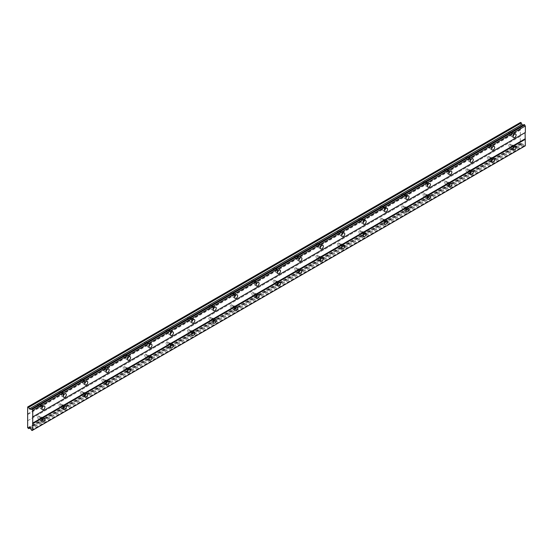 <?xml version="1.0" encoding="UTF-8"?>
<svg xmlns="http://www.w3.org/2000/svg" width="553" height="553" viewBox="0 0 553 553"><rect width="100%" height="100%" fill="white"/><g stroke="black" fill="none" stroke-linecap="round" stroke-linejoin="round"><path stroke-width="0.41" stroke-dasharray="2.77 2.07" d="M512.23 145.771A1.327 0.767 -60 0 1 512.894 145.709A1.327 0.767 -60 0 1 513.094 146.766A1.327 0.767 -60 0 1 512.23 147.934A1.327 0.767 -60 0 1 511.566 148.004A1.327 0.767 -60 0 1 511.366 146.939A1.327 0.767 -60 0 1 512.23 145.771M509.555 144.229A1.327 0.767 -60 0 1 510.219 144.16A1.327 0.767 -60 0 1 510.419 145.225A1.327 0.767 -60 0 1 509.555 146.393A1.327 0.767 -60 0 1 508.891 146.455A1.327 0.767 -60 0 1 508.691 145.398A1.327 0.767 -60 0 1 509.555 144.229M41.04 417.812A1.327 0.767 -60 0 1 41.696 417.75A1.327 0.767 -60 0 1 41.904 418.815A1.327 0.767 -60 0 1 41.04 419.976A1.327 0.767 -60 0 1 40.376 420.045A1.327 0.767 -60 0 1 40.169 418.98A1.327 0.767 -60 0 1 41.04 417.812M38.357 416.271A1.327 0.767 -60 0 1 39.021 416.202A1.327 0.767 -60 0 1 39.222 417.266A1.327 0.767 -60 0 1 38.357 418.434A1.327 0.767 -60 0 1 37.694 418.497A1.327 0.767 -60 0 1 37.493 417.439A1.327 0.767 -60 0 1 38.357 416.271M62.454 405.453A1.327 0.767 -60 0 1 63.118 405.384A1.327 0.767 -60 0 1 63.319 406.448A1.327 0.767 -60 0 1 62.454 407.616A1.327 0.767 -60 0 1 61.791 407.679A1.327 0.767 -60 0 1 61.59 406.614A1.327 0.767 -60 0 1 62.454 405.453M59.779 403.904A1.327 0.767 -60 0 1 60.443 403.835A1.327 0.767 -60 0 1 60.643 404.9A1.327 0.767 -60 0 1 59.779 406.068A1.327 0.767 -60 0 1 59.116 406.13A1.327 0.767 -60 0 1 58.908 405.072A1.327 0.767 -60 0 1 59.779 403.904M83.869 393.086A1.327 0.767 -60 0 1 84.533 393.017A1.327 0.767 -60 0 1 84.74 394.082A1.327 0.767 -60 0 1 83.869 395.25A1.327 0.767 -60 0 1 83.213 395.312A1.327 0.767 -60 0 1 83.005 394.254A1.327 0.767 -60 0 1 83.869 393.086M81.194 391.538A1.327 0.767 -60 0 1 81.858 391.476A1.327 0.767 -60 0 1 82.058 392.533A1.327 0.767 -60 0 1 81.194 393.701A1.327 0.767 -60 0 1 80.531 393.771A1.327 0.767 -60 0 1 80.33 392.706A1.327 0.767 -60 0 1 81.194 391.538M105.291 380.72A1.327 0.767 -60 0 1 105.955 380.651A1.327 0.767 -60 0 1 106.155 381.715A1.327 0.767 -60 0 1 105.291 382.883A1.327 0.767 -60 0 1 104.628 382.946A1.327 0.767 -60 0 1 104.427 381.888A1.327 0.767 -60 0 1 105.291 380.72M102.616 379.171A1.327 0.767 -60 0 1 103.273 379.109A1.327 0.767 -60 0 1 103.48 380.167A1.327 0.767 -60 0 1 102.616 381.335A1.327 0.767 -60 0 1 101.952 381.404A1.327 0.767 -60 0 1 101.745 380.34A1.327 0.767 -60 0 1 102.616 379.171M126.706 368.353A1.327 0.767 -60 0 1 127.37 368.284A1.327 0.767 -60 0 1 127.577 369.349A1.327 0.767 -60 0 1 126.706 370.517A1.327 0.767 -60 0 1 126.043 370.579A1.327 0.767 -60 0 1 125.842 369.522A1.327 0.767 -60 0 1 126.706 368.353M124.031 366.805A1.327 0.767 -60 0 1 124.695 366.743A1.327 0.767 -60 0 1 124.895 367.8A1.327 0.767 -60 0 1 124.031 368.969A1.327 0.767 -60 0 1 123.367 369.038A1.327 0.767 -60 0 1 123.167 367.973A1.327 0.767 -60 0 1 124.031 366.805M148.128 355.987A1.327 0.767 -60 0 1 148.792 355.925A1.327 0.767 -60 0 1 148.992 356.982A1.327 0.767 -60 0 1 148.128 358.15A1.327 0.767 -60 0 1 147.464 358.22A1.327 0.767 -60 0 1 147.257 357.155A1.327 0.767 -60 0 1 148.128 355.987M145.446 354.438A1.327 0.767 -60 0 1 146.11 354.376A1.327 0.767 -60 0 1 146.317 355.441A1.327 0.767 -60 0 1 145.446 356.609A1.327 0.767 -60 0 1 144.789 356.671A1.327 0.767 -60 0 1 144.582 355.607A1.327 0.767 -60 0 1 145.446 354.438M169.543 343.62A1.327 0.767 -60 0 1 170.206 343.558A1.327 0.767 -60 0 1 170.407 344.616A1.327 0.767 -60 0 1 169.543 345.784A1.327 0.767 -60 0 1 168.879 345.853A1.327 0.767 -60 0 1 168.679 344.789A1.327 0.767 -60 0 1 169.543 343.62M166.868 342.079A1.327 0.767 -60 0 1 167.531 342.01A1.327 0.767 -60 0 1 167.732 343.074A1.327 0.767 -60 0 1 166.868 344.243A1.327 0.767 -60 0 1 166.204 344.305A1.327 0.767 -60 0 1 166.004 343.247A1.327 0.767 -60 0 1 166.868 342.079M190.965 331.254A1.327 0.767 -60 0 1 191.621 331.192A1.327 0.767 -60 0 1 191.829 332.249A1.327 0.767 -60 0 1 190.965 333.418A1.327 0.767 -60 0 1 190.301 333.487A1.327 0.767 -60 0 1 190.094 332.422A1.327 0.767 -60 0 1 190.965 331.254M188.283 329.712A1.327 0.767 -60 0 1 188.946 329.643A1.327 0.767 -60 0 1 189.154 330.708A1.327 0.767 -60 0 1 188.283 331.876A1.327 0.767 -60 0 1 187.619 331.938A1.327 0.767 -60 0 1 187.419 330.881A1.327 0.767 -60 0 1 188.283 329.712M212.38 318.887A1.327 0.767 -60 0 1 213.043 318.825A1.327 0.767 -60 0 1 213.244 319.89A1.327 0.767 -60 0 1 212.38 321.058A1.327 0.767 -60 0 1 211.716 321.12A1.327 0.767 -60 0 1 211.516 320.056A1.327 0.767 -60 0 1 212.38 318.887M209.705 317.346A1.327 0.767 -60 0 1 210.368 317.277A1.327 0.767 -60 0 1 210.569 318.341A1.327 0.767 -60 0 1 209.705 319.51A1.327 0.767 -60 0 1 209.041 319.572A1.327 0.767 -60 0 1 208.84 318.514A1.327 0.767 -60 0 1 209.705 317.346M233.795 306.528A1.327 0.767 -60 0 1 234.458 306.459A1.327 0.767 -60 0 1 234.666 307.523A1.327 0.767 -60 0 1 233.795 308.692A1.327 0.767 -60 0 1 233.138 308.754A1.327 0.767 -60 0 1 232.931 307.696A1.327 0.767 -60 0 1 233.795 306.528M231.119 304.98A1.327 0.767 -60 0 1 231.783 304.917A1.327 0.767 -60 0 1 231.984 305.975A1.327 0.767 -60 0 1 231.119 307.143A1.327 0.767 -60 0 1 230.456 307.212A1.327 0.767 -60 0 1 230.255 306.148A1.327 0.767 -60 0 1 231.119 304.98M255.216 294.161A1.327 0.767 -60 0 1 255.88 294.092A1.327 0.767 -60 0 1 256.08 295.157A1.327 0.767 -60 0 1 255.216 296.325A1.327 0.767 -60 0 1 254.553 296.387A1.327 0.767 -60 0 1 254.352 295.33A1.327 0.767 -60 0 1 255.216 294.161M252.541 292.613A1.327 0.767 -60 0 1 253.198 292.551A1.327 0.767 -60 0 1 253.405 293.608A1.327 0.767 -60 0 1 252.541 294.777A1.327 0.767 -60 0 1 251.878 294.846A1.327 0.767 -60 0 1 251.67 293.781A1.327 0.767 -60 0 1 252.541 292.613M276.631 281.795A1.327 0.767 -60 0 1 277.295 281.726A1.327 0.767 -60 0 1 277.502 282.79A1.327 0.767 -60 0 1 276.631 283.959A1.327 0.767 -60 0 1 275.975 284.021A1.327 0.767 -60 0 1 275.767 282.963A1.327 0.767 -60 0 1 276.631 281.795M273.956 280.247A1.327 0.767 -60 0 1 274.62 280.184A1.327 0.767 -60 0 1 274.82 281.242A1.327 0.767 -60 0 1 273.956 282.41A1.327 0.767 -60 0 1 273.293 282.479A1.327 0.767 -60 0 1 273.092 281.415A1.327 0.767 -60 0 1 273.956 280.247M298.053 269.429A1.327 0.767 -60 0 1 298.717 269.366A1.327 0.767 -60 0 1 298.917 270.424A1.327 0.767 -60 0 1 298.053 271.592A1.327 0.767 -60 0 1 297.39 271.661A1.327 0.767 -60 0 1 297.189 270.597A1.327 0.767 -60 0 1 298.053 269.429M295.378 267.88A1.327 0.767 -60 0 1 296.035 267.818A1.327 0.767 -60 0 1 296.242 268.882A1.327 0.767 -60 0 1 295.378 270.044A1.327 0.767 -60 0 1 294.714 270.113A1.327 0.767 -60 0 1 294.507 269.048A1.327 0.767 -60 0 1 295.378 267.88M319.468 257.062A1.327 0.767 -60 0 1 320.132 257A1.327 0.767 -60 0 1 320.332 258.057A1.327 0.767 -60 0 1 319.468 259.226A1.327 0.767 -60 0 1 318.805 259.295A1.327 0.767 -60 0 1 318.604 258.23A1.327 0.767 -60 0 1 319.468 257.062M316.793 255.521A1.327 0.767 -60 0 1 317.457 255.451A1.327 0.767 -60 0 1 317.657 256.516A1.327 0.767 -60 0 1 316.793 257.684A1.327 0.767 -60 0 1 316.129 257.746A1.327 0.767 -60 0 1 315.929 256.682A1.327 0.767 -60 0 1 316.793 255.521M340.89 244.696A1.327 0.767 -60 0 1 341.554 244.633A1.327 0.767 -60 0 1 341.754 245.691A1.327 0.767 -60 0 1 340.89 246.859A1.327 0.767 -60 0 1 340.226 246.928A1.327 0.767 -60 0 1 340.019 245.864A1.327 0.767 -60 0 1 340.89 244.696M338.208 243.154A1.327 0.767 -60 0 1 338.871 243.085A1.327 0.767 -60 0 1 339.079 244.149A1.327 0.767 -60 0 1 338.208 245.318A1.327 0.767 -60 0 1 337.551 245.38A1.327 0.767 -60 0 1 337.344 244.322A1.327 0.767 -60 0 1 338.208 243.154M362.305 232.329A1.327 0.767 -60 0 1 362.968 232.267A1.327 0.767 -60 0 1 363.169 233.331A1.327 0.767 -60 0 1 362.305 234.493A1.327 0.767 -60 0 1 361.641 234.562A1.327 0.767 -60 0 1 361.441 233.497A1.327 0.767 -60 0 1 362.305 232.329M359.63 230.788A1.327 0.767 -60 0 1 360.293 230.719A1.327 0.767 -60 0 1 360.494 231.783A1.327 0.767 -60 0 1 359.63 232.951A1.327 0.767 -60 0 1 358.966 233.013A1.327 0.767 -60 0 1 358.766 231.956A1.327 0.767 -60 0 1 359.63 230.788M383.727 219.97A1.327 0.767 -60 0 1 384.383 219.9A1.327 0.767 -60 0 1 384.591 220.965A1.327 0.767 -60 0 1 383.727 222.133A1.327 0.767 -60 0 1 383.063 222.195A1.327 0.767 -60 0 1 382.856 221.131A1.327 0.767 -60 0 1 383.727 219.97M381.045 218.421A1.327 0.767 -60 0 1 381.708 218.352A1.327 0.767 -60 0 1 381.909 219.417A1.327 0.767 -60 0 1 381.045 220.585A1.327 0.767 -60 0 1 380.381 220.647A1.327 0.767 -60 0 1 380.181 219.589A1.327 0.767 -60 0 1 381.045 218.421M405.142 207.603A1.327 0.767 -60 0 1 405.805 207.534A1.327 0.767 -60 0 1 406.006 208.599A1.327 0.767 -60 0 1 405.142 209.767A1.327 0.767 -60 0 1 404.478 209.829A1.327 0.767 -60 0 1 404.278 208.771A1.327 0.767 -60 0 1 405.142 207.603M402.466 206.055A1.327 0.767 -60 0 1 403.13 205.993A1.327 0.767 -60 0 1 403.331 207.05A1.327 0.767 -60 0 1 402.466 208.218A1.327 0.767 -60 0 1 401.803 208.287A1.327 0.767 -60 0 1 401.596 207.223A1.327 0.767 -60 0 1 402.466 206.055M426.557 195.237A1.327 0.767 -60 0 1 427.22 195.168A1.327 0.767 -60 0 1 427.428 196.232A1.327 0.767 -60 0 1 426.557 197.4A1.327 0.767 -60 0 1 425.9 197.462A1.327 0.767 -60 0 1 425.692 196.405A1.327 0.767 -60 0 1 426.557 195.237M423.881 193.688A1.327 0.767 -60 0 1 424.545 193.626A1.327 0.767 -60 0 1 424.745 194.684A1.327 0.767 -60 0 1 423.881 195.852A1.327 0.767 -60 0 1 423.218 195.921A1.327 0.767 -60 0 1 423.017 194.856A1.327 0.767 -60 0 1 423.881 193.688M447.978 182.87A1.327 0.767 -60 0 1 448.642 182.801A1.327 0.767 -60 0 1 448.842 183.866A1.327 0.767 -60 0 1 447.978 185.034A1.327 0.767 -60 0 1 447.315 185.096A1.327 0.767 -60 0 1 447.114 184.038A1.327 0.767 -60 0 1 447.978 182.87M445.303 181.322A1.327 0.767 -60 0 1 445.96 181.26A1.327 0.767 -60 0 1 446.167 182.317A1.327 0.767 -60 0 1 445.303 183.485A1.327 0.767 -60 0 1 444.64 183.555A1.327 0.767 -60 0 1 444.432 182.49A1.327 0.767 -60 0 1 445.303 181.322M469.393 170.504A1.327 0.767 -60 0 1 470.057 170.442A1.327 0.767 -60 0 1 470.264 171.499A1.327 0.767 -60 0 1 469.393 172.667A1.327 0.767 -60 0 1 468.73 172.736A1.327 0.767 -60 0 1 468.529 171.672A1.327 0.767 -60 0 1 469.393 170.504M466.718 168.955A1.327 0.767 -60 0 1 467.382 168.893A1.327 0.767 -60 0 1 467.582 169.958A1.327 0.767 -60 0 1 466.718 171.126A1.327 0.767 -60 0 1 466.055 171.188A1.327 0.767 -60 0 1 465.854 170.124A1.327 0.767 -60 0 1 466.718 168.955M490.815 158.137A1.327 0.767 -60 0 1 491.479 158.075A1.327 0.767 -60 0 1 491.679 159.133A1.327 0.767 -60 0 1 490.815 160.301A1.327 0.767 -60 0 1 490.152 160.37A1.327 0.767 -60 0 1 489.951 159.305A1.327 0.767 -60 0 1 490.815 158.137M488.133 156.596A1.327 0.767 -60 0 1 488.797 156.527A1.327 0.767 -60 0 1 489.004 157.591A1.327 0.767 -60 0 1 488.133 158.759A1.327 0.767 -60 0 1 487.476 158.822A1.327 0.767 -60 0 1 487.269 157.764A1.327 0.767 -60 0 1 488.133 156.596M512.23 136.19A2.081 1.203 120 0 0 513.592 134.351A2.081 1.203 120 0 0 513.274 132.685A2.081 1.203 120 0 0 512.23 132.789A2.081 1.203 120 0 0 510.868 134.621A2.081 1.203 120 0 0 511.193 136.294A2.081 1.203 120 0 0 512.23 136.19M41.04 408.232A2.081 1.203 120 0 0 42.394 406.4A2.081 1.203 120 0 0 42.076 404.727A2.081 1.203 120 0 0 41.04 404.831A2.081 1.203 120 0 0 39.678 406.669A2.081 1.203 120 0 0 39.996 408.335A2.081 1.203 120 0 0 41.04 408.232M62.454 395.865A2.081 1.203 120 0 0 63.816 394.033A2.081 1.203 120 0 0 63.498 392.36A2.081 1.203 120 0 0 62.454 392.464A2.081 1.203 120 0 0 61.093 394.303A2.081 1.203 120 0 0 61.411 395.969A2.081 1.203 120 0 0 62.454 395.865M83.869 383.499A2.081 1.203 120 0 0 85.231 381.667A2.081 1.203 120 0 0 84.913 379.994A2.081 1.203 120 0 0 83.869 380.098A2.081 1.203 120 0 0 82.515 381.936A2.081 1.203 120 0 0 82.832 383.602A2.081 1.203 120 0 0 83.869 383.499M105.291 371.132A2.081 1.203 120 0 0 106.653 369.3A2.081 1.203 120 0 0 106.328 367.634A2.081 1.203 120 0 0 105.291 367.731A2.081 1.203 120 0 0 103.929 369.57A2.081 1.203 120 0 0 104.247 371.236A2.081 1.203 120 0 0 105.291 371.132M126.706 358.773A2.081 1.203 120 0 0 128.068 356.934A2.081 1.203 120 0 0 127.75 355.268A2.081 1.203 120 0 0 126.706 355.372A2.081 1.203 120 0 0 125.344 357.203A2.081 1.203 120 0 0 125.669 358.869A2.081 1.203 120 0 0 126.706 358.773M148.128 346.406A2.081 1.203 120 0 0 149.49 344.567A2.081 1.203 120 0 0 149.165 342.901A2.081 1.203 120 0 0 148.128 343.005A2.081 1.203 120 0 0 146.766 344.837A2.081 1.203 120 0 0 147.084 346.51A2.081 1.203 120 0 0 148.128 346.406M169.543 334.04A2.081 1.203 120 0 0 170.905 332.201A2.081 1.203 120 0 0 170.587 330.535A2.081 1.203 120 0 0 169.543 330.639A2.081 1.203 120 0 0 168.181 332.471A2.081 1.203 120 0 0 168.506 334.143A2.081 1.203 120 0 0 169.543 334.04M190.965 321.673A2.081 1.203 120 0 0 192.32 319.834A2.081 1.203 120 0 0 192.002 318.169A2.081 1.203 120 0 0 190.965 318.272A2.081 1.203 120 0 0 189.603 320.104A2.081 1.203 120 0 0 189.921 321.777A2.081 1.203 120 0 0 190.965 321.673M212.38 309.307A2.081 1.203 120 0 0 213.741 307.475A2.081 1.203 120 0 0 213.423 305.802A2.081 1.203 120 0 0 212.38 305.906A2.081 1.203 120 0 0 211.018 307.745A2.081 1.203 120 0 0 211.336 309.41A2.081 1.203 120 0 0 212.38 309.307M233.795 296.94A2.081 1.203 120 0 0 235.156 295.108A2.081 1.203 120 0 0 234.838 293.436A2.081 1.203 120 0 0 233.795 293.539A2.081 1.203 120 0 0 232.44 295.378A2.081 1.203 120 0 0 232.758 297.044A2.081 1.203 120 0 0 233.795 296.94M255.216 284.574A2.081 1.203 120 0 0 256.578 282.742A2.081 1.203 120 0 0 256.26 281.069A2.081 1.203 120 0 0 255.216 281.173A2.081 1.203 120 0 0 253.855 283.012A2.081 1.203 120 0 0 254.173 284.677A2.081 1.203 120 0 0 255.216 284.574M276.631 272.207A2.081 1.203 120 0 0 277.993 270.376A2.081 1.203 120 0 0 277.675 268.71A2.081 1.203 120 0 0 276.631 268.813A2.081 1.203 120 0 0 275.276 270.645A2.081 1.203 120 0 0 275.594 272.311A2.081 1.203 120 0 0 276.631 272.207M298.053 259.848A2.081 1.203 120 0 0 299.415 258.009A2.081 1.203 120 0 0 299.09 256.343A2.081 1.203 120 0 0 298.053 256.447A2.081 1.203 120 0 0 296.691 258.279A2.081 1.203 120 0 0 297.009 259.951A2.081 1.203 120 0 0 298.053 259.848M319.468 247.481A2.081 1.203 120 0 0 320.83 245.643A2.081 1.203 120 0 0 320.512 243.977A2.081 1.203 120 0 0 319.468 244.08A2.081 1.203 120 0 0 318.106 245.912A2.081 1.203 120 0 0 318.431 247.585A2.081 1.203 120 0 0 319.468 247.481M340.89 235.115A2.081 1.203 120 0 0 342.245 233.276A2.081 1.203 120 0 0 341.927 231.61A2.081 1.203 120 0 0 340.89 231.714A2.081 1.203 120 0 0 339.528 233.546A2.081 1.203 120 0 0 339.846 235.219A2.081 1.203 120 0 0 340.89 235.115M362.305 222.748A2.081 1.203 120 0 0 363.667 220.917A2.081 1.203 120 0 0 363.349 219.244A2.081 1.203 120 0 0 362.305 219.347A2.081 1.203 120 0 0 360.943 221.186A2.081 1.203 120 0 0 361.268 222.852A2.081 1.203 120 0 0 362.305 222.748M383.727 210.382A2.081 1.203 120 0 0 385.082 208.55A2.081 1.203 120 0 0 384.764 206.877A2.081 1.203 120 0 0 383.727 206.981A2.081 1.203 120 0 0 382.365 208.82A2.081 1.203 120 0 0 382.683 210.486A2.081 1.203 120 0 0 383.727 210.382M405.142 198.015A2.081 1.203 120 0 0 406.503 196.184A2.081 1.203 120 0 0 406.185 194.511A2.081 1.203 120 0 0 405.142 194.615A2.081 1.203 120 0 0 403.78 196.453A2.081 1.203 120 0 0 404.098 198.119A2.081 1.203 120 0 0 405.142 198.015M426.557 185.649A2.081 1.203 120 0 0 427.918 183.817A2.081 1.203 120 0 0 427.6 182.151A2.081 1.203 120 0 0 426.557 182.248A2.081 1.203 120 0 0 425.202 184.087A2.081 1.203 120 0 0 425.52 185.753A2.081 1.203 120 0 0 426.557 185.649M447.978 173.289A2.081 1.203 120 0 0 449.34 171.451A2.081 1.203 120 0 0 449.022 169.785A2.081 1.203 120 0 0 447.978 169.889A2.081 1.203 120 0 0 446.617 171.72A2.081 1.203 120 0 0 446.935 173.386A2.081 1.203 120 0 0 447.978 173.289M469.393 160.923A2.081 1.203 120 0 0 470.755 159.084A2.081 1.203 120 0 0 470.437 157.418A2.081 1.203 120 0 0 469.393 157.522A2.081 1.203 120 0 0 468.038 159.354A2.081 1.203 120 0 0 468.356 161.027A2.081 1.203 120 0 0 469.393 160.923M490.815 148.557A2.081 1.203 120 0 0 492.177 146.718A2.081 1.203 120 0 0 491.852 145.052A2.081 1.203 120 0 0 490.815 145.156A2.081 1.203 120 0 0 489.453 146.987A2.081 1.203 120 0 0 489.771 148.66A2.081 1.203 120 0 0 490.815 148.557M512.23 148.557A2.081 1.203 120 0 0 513.592 146.718A2.081 1.203 120 0 0 513.274 145.052A2.081 1.203 120 0 0 512.23 145.156A2.081 1.203 120 0 0 510.868 146.987A2.081 1.203 120 0 0 511.193 148.66A2.081 1.203 120 0 0 512.23 148.557M41.04 420.598A2.081 1.203 120 0 0 42.394 418.759A2.081 1.203 120 0 0 42.076 417.093A2.081 1.203 120 0 0 41.04 417.197A2.081 1.203 120 0 0 39.678 419.029A2.081 1.203 120 0 0 39.996 420.702A2.081 1.203 120 0 0 41.04 420.598M62.454 408.232A2.081 1.203 120 0 0 63.816 406.4A2.081 1.203 120 0 0 63.498 404.727A2.081 1.203 120 0 0 62.454 404.831A2.081 1.203 120 0 0 61.093 406.669A2.081 1.203 120 0 0 61.411 408.335A2.081 1.203 120 0 0 62.454 408.232M83.869 395.865A2.081 1.203 120 0 0 85.231 394.033A2.081 1.203 120 0 0 84.913 392.36A2.081 1.203 120 0 0 83.869 392.464A2.081 1.203 120 0 0 82.515 394.303A2.081 1.203 120 0 0 82.832 395.969A2.081 1.203 120 0 0 83.869 395.865M105.291 383.499A2.081 1.203 120 0 0 106.653 381.667A2.081 1.203 120 0 0 106.328 379.994A2.081 1.203 120 0 0 105.291 380.098A2.081 1.203 120 0 0 103.929 381.936A2.081 1.203 120 0 0 104.247 383.602A2.081 1.203 120 0 0 105.291 383.499M126.706 371.132A2.081 1.203 120 0 0 128.068 369.3A2.081 1.203 120 0 0 127.75 367.634A2.081 1.203 120 0 0 126.706 367.738A2.081 1.203 120 0 0 125.344 369.57A2.081 1.203 120 0 0 125.669 371.236A2.081 1.203 120 0 0 126.706 371.132M148.128 358.773A2.081 1.203 120 0 0 149.49 356.934A2.081 1.203 120 0 0 149.165 355.268A2.081 1.203 120 0 0 148.128 355.372A2.081 1.203 120 0 0 146.766 357.203A2.081 1.203 120 0 0 147.084 358.869A2.081 1.203 120 0 0 148.128 358.773M169.543 346.406A2.081 1.203 120 0 0 170.905 344.567A2.081 1.203 120 0 0 170.587 342.901A2.081 1.203 120 0 0 169.543 343.005A2.081 1.203 120 0 0 168.181 344.837A2.081 1.203 120 0 0 168.506 346.51A2.081 1.203 120 0 0 169.543 346.406M190.965 334.04A2.081 1.203 120 0 0 192.32 332.201A2.081 1.203 120 0 0 192.002 330.535A2.081 1.203 120 0 0 190.965 330.639A2.081 1.203 120 0 0 189.603 332.471A2.081 1.203 120 0 0 189.921 334.143A2.081 1.203 120 0 0 190.965 334.04M212.38 321.673A2.081 1.203 120 0 0 213.741 319.841A2.081 1.203 120 0 0 213.423 318.169A2.081 1.203 120 0 0 212.38 318.272A2.081 1.203 120 0 0 211.018 320.104A2.081 1.203 120 0 0 211.336 321.777A2.081 1.203 120 0 0 212.38 321.673M233.795 309.307A2.081 1.203 120 0 0 235.156 307.475A2.081 1.203 120 0 0 234.838 305.802A2.081 1.203 120 0 0 233.795 305.906A2.081 1.203 120 0 0 232.44 307.745A2.081 1.203 120 0 0 232.758 309.41A2.081 1.203 120 0 0 233.795 309.307M255.216 296.94A2.081 1.203 120 0 0 256.578 295.108A2.081 1.203 120 0 0 256.26 293.436A2.081 1.203 120 0 0 255.216 293.539A2.081 1.203 120 0 0 253.855 295.378A2.081 1.203 120 0 0 254.173 297.044A2.081 1.203 120 0 0 255.216 296.94M276.631 284.574A2.081 1.203 120 0 0 277.993 282.742A2.081 1.203 120 0 0 277.675 281.076A2.081 1.203 120 0 0 276.631 281.173A2.081 1.203 120 0 0 275.276 283.012A2.081 1.203 120 0 0 275.594 284.677A2.081 1.203 120 0 0 276.631 284.574M298.053 272.214A2.081 1.203 120 0 0 299.415 270.376A2.081 1.203 120 0 0 299.09 268.71A2.081 1.203 120 0 0 298.053 268.813A2.081 1.203 120 0 0 296.691 270.645A2.081 1.203 120 0 0 297.009 272.311A2.081 1.203 120 0 0 298.053 272.214M319.468 259.848A2.081 1.203 120 0 0 320.83 258.009A2.081 1.203 120 0 0 320.512 256.343A2.081 1.203 120 0 0 319.468 256.447A2.081 1.203 120 0 0 318.106 258.279A2.081 1.203 120 0 0 318.431 259.951A2.081 1.203 120 0 0 319.468 259.848M340.89 247.481A2.081 1.203 120 0 0 342.245 245.643A2.081 1.203 120 0 0 341.927 243.977A2.081 1.203 120 0 0 340.89 244.08A2.081 1.203 120 0 0 339.528 245.912A2.081 1.203 120 0 0 339.846 247.585A2.081 1.203 120 0 0 340.89 247.481M362.305 235.115A2.081 1.203 120 0 0 363.667 233.276A2.081 1.203 120 0 0 363.349 231.61A2.081 1.203 120 0 0 362.305 231.714A2.081 1.203 120 0 0 360.943 233.546A2.081 1.203 120 0 0 361.268 235.219A2.081 1.203 120 0 0 362.305 235.115M383.727 222.748A2.081 1.203 120 0 0 385.082 220.917A2.081 1.203 120 0 0 384.764 219.244A2.081 1.203 120 0 0 383.727 219.347A2.081 1.203 120 0 0 382.365 221.186A2.081 1.203 120 0 0 382.683 222.852A2.081 1.203 120 0 0 383.727 222.748M405.142 210.382A2.081 1.203 120 0 0 406.503 208.55A2.081 1.203 120 0 0 406.185 206.877A2.081 1.203 120 0 0 405.142 206.981A2.081 1.203 120 0 0 403.78 208.82A2.081 1.203 120 0 0 404.098 210.486A2.081 1.203 120 0 0 405.142 210.382M426.557 198.015A2.081 1.203 120 0 0 427.918 196.184A2.081 1.203 120 0 0 427.6 194.511A2.081 1.203 120 0 0 426.557 194.615A2.081 1.203 120 0 0 425.202 196.453A2.081 1.203 120 0 0 425.52 198.119A2.081 1.203 120 0 0 426.557 198.015M447.978 185.649A2.081 1.203 120 0 0 449.34 183.817A2.081 1.203 120 0 0 449.022 182.151A2.081 1.203 120 0 0 447.978 182.248A2.081 1.203 120 0 0 446.617 184.087A2.081 1.203 120 0 0 446.935 185.753A2.081 1.203 120 0 0 447.978 185.649M469.393 173.289A2.081 1.203 120 0 0 470.755 171.451A2.081 1.203 120 0 0 470.437 169.785A2.081 1.203 120 0 0 469.393 169.889A2.081 1.203 120 0 0 468.038 171.72A2.081 1.203 120 0 0 468.356 173.386A2.081 1.203 120 0 0 469.393 173.289M490.815 160.923A2.081 1.203 120 0 0 492.177 159.084A2.081 1.203 120 0 0 491.852 157.418A2.081 1.203 120 0 0 490.815 157.522A2.081 1.203 120 0 0 489.453 159.354A2.081 1.203 120 0 0 489.771 161.027A2.081 1.203 120 0 0 490.815 160.923M512.23 133.404A1.327 0.767 -60 0 1 512.894 133.342A1.327 0.767 -60 0 1 513.094 134.407A1.327 0.767 -60 0 1 512.23 135.568A1.327 0.767 -60 0 1 511.566 135.637A1.327 0.767 -60 0 1 511.366 134.573A1.327 0.767 -60 0 1 512.23 133.404M509.555 131.863A1.327 0.767 -60 0 1 510.219 131.794A1.327 0.767 -60 0 1 510.419 132.858A1.327 0.767 -60 0 1 509.555 134.026A1.327 0.767 -60 0 1 508.891 134.089A1.327 0.767 -60 0 1 508.691 133.031A1.327 0.767 -60 0 1 509.555 131.863M41.04 405.453A1.327 0.767 -60 0 1 41.696 405.384A1.327 0.767 -60 0 1 41.904 406.448A1.327 0.767 -60 0 1 41.04 407.616A1.327 0.767 -60 0 1 40.376 407.679A1.327 0.767 -60 0 1 40.169 406.614A1.327 0.767 -60 0 1 41.04 405.453M38.357 403.904A1.327 0.767 -60 0 1 39.021 403.835A1.327 0.767 -60 0 1 39.222 404.9A1.327 0.767 -60 0 1 38.357 406.068A1.327 0.767 -60 0 1 37.694 406.13A1.327 0.767 -60 0 1 37.493 405.072A1.327 0.767 -60 0 1 38.357 403.904M62.454 393.086A1.327 0.767 -60 0 1 63.118 393.017A1.327 0.767 -60 0 1 63.319 394.082A1.327 0.767 -60 0 1 62.454 395.25A1.327 0.767 -60 0 1 61.791 395.312A1.327 0.767 -60 0 1 61.59 394.254A1.327 0.767 -60 0 1 62.454 393.086M59.779 391.538A1.327 0.767 -60 0 1 60.443 391.476A1.327 0.767 -60 0 1 60.643 392.533A1.327 0.767 -60 0 1 59.779 393.701A1.327 0.767 -60 0 1 59.116 393.771A1.327 0.767 -60 0 1 58.908 392.706A1.327 0.767 -60 0 1 59.779 391.538M83.869 380.72A1.327 0.767 -60 0 1 84.533 380.651A1.327 0.767 -60 0 1 84.74 381.715A1.327 0.767 -60 0 1 83.869 382.883A1.327 0.767 -60 0 1 83.213 382.946A1.327 0.767 -60 0 1 83.005 381.888A1.327 0.767 -60 0 1 83.869 380.72M81.194 379.171A1.327 0.767 -60 0 1 81.858 379.109A1.327 0.767 -60 0 1 82.058 380.167A1.327 0.767 -60 0 1 81.194 381.335A1.327 0.767 -60 0 1 80.531 381.404A1.327 0.767 -60 0 1 80.33 380.34A1.327 0.767 -60 0 1 81.194 379.171M105.291 368.353A1.327 0.767 -60 0 1 105.955 368.284A1.327 0.767 -60 0 1 106.155 369.349A1.327 0.767 -60 0 1 105.291 370.517A1.327 0.767 -60 0 1 104.628 370.579A1.327 0.767 -60 0 1 104.427 369.522A1.327 0.767 -60 0 1 105.291 368.353M102.616 366.805A1.327 0.767 -60 0 1 103.273 366.743A1.327 0.767 -60 0 1 103.48 367.8A1.327 0.767 -60 0 1 102.616 368.969A1.327 0.767 -60 0 1 101.952 369.038A1.327 0.767 -60 0 1 101.745 367.973A1.327 0.767 -60 0 1 102.616 366.805M126.706 355.987A1.327 0.767 -60 0 1 127.37 355.925A1.327 0.767 -60 0 1 127.577 356.982A1.327 0.767 -60 0 1 126.706 358.15A1.327 0.767 -60 0 1 126.043 358.22A1.327 0.767 -60 0 1 125.842 357.155A1.327 0.767 -60 0 1 126.706 355.987M124.031 354.438A1.327 0.767 -60 0 1 124.695 354.376A1.327 0.767 -60 0 1 124.895 355.441A1.327 0.767 -60 0 1 124.031 356.602A1.327 0.767 -60 0 1 123.367 356.671A1.327 0.767 -60 0 1 123.167 355.607A1.327 0.767 -60 0 1 124.031 354.438M148.128 343.62A1.327 0.767 -60 0 1 148.792 343.558A1.327 0.767 -60 0 1 148.992 344.616A1.327 0.767 -60 0 1 148.128 345.784A1.327 0.767 -60 0 1 147.464 345.853A1.327 0.767 -60 0 1 147.257 344.789A1.327 0.767 -60 0 1 148.128 343.62M145.446 342.079A1.327 0.767 -60 0 1 146.11 342.01A1.327 0.767 -60 0 1 146.317 343.074A1.327 0.767 -60 0 1 145.446 344.243A1.327 0.767 -60 0 1 144.789 344.305A1.327 0.767 -60 0 1 144.582 343.247A1.327 0.767 -60 0 1 145.446 342.079M169.543 331.254A1.327 0.767 -60 0 1 170.206 331.192A1.327 0.767 -60 0 1 170.407 332.249A1.327 0.767 -60 0 1 169.543 333.418A1.327 0.767 -60 0 1 168.879 333.487A1.327 0.767 -60 0 1 168.679 332.422A1.327 0.767 -60 0 1 169.543 331.254M166.868 329.712A1.327 0.767 -60 0 1 167.531 329.643A1.327 0.767 -60 0 1 167.732 330.708A1.327 0.767 -60 0 1 166.868 331.876A1.327 0.767 -60 0 1 166.204 331.938A1.327 0.767 -60 0 1 166.004 330.881A1.327 0.767 -60 0 1 166.868 329.712M190.965 318.887A1.327 0.767 -60 0 1 191.621 318.825A1.327 0.767 -60 0 1 191.829 319.89A1.327 0.767 -60 0 1 190.965 321.058A1.327 0.767 -60 0 1 190.301 321.12A1.327 0.767 -60 0 1 190.094 320.056A1.327 0.767 -60 0 1 190.965 318.887M188.283 317.346A1.327 0.767 -60 0 1 188.946 317.277A1.327 0.767 -60 0 1 189.154 318.341A1.327 0.767 -60 0 1 188.283 319.51A1.327 0.767 -60 0 1 187.619 319.572A1.327 0.767 -60 0 1 187.419 318.514A1.327 0.767 -60 0 1 188.283 317.346M212.38 306.528A1.327 0.767 -60 0 1 213.043 306.459A1.327 0.767 -60 0 1 213.244 307.523A1.327 0.767 -60 0 1 212.38 308.692A1.327 0.767 -60 0 1 211.716 308.754A1.327 0.767 -60 0 1 211.516 307.696A1.327 0.767 -60 0 1 212.38 306.528M209.705 304.98A1.327 0.767 -60 0 1 210.368 304.91A1.327 0.767 -60 0 1 210.569 305.975A1.327 0.767 -60 0 1 209.705 307.143A1.327 0.767 -60 0 1 209.041 307.212A1.327 0.767 -60 0 1 208.84 306.148A1.327 0.767 -60 0 1 209.705 304.98M233.795 294.161A1.327 0.767 -60 0 1 234.458 294.092A1.327 0.767 -60 0 1 234.666 295.157A1.327 0.767 -60 0 1 233.795 296.325A1.327 0.767 -60 0 1 233.138 296.387A1.327 0.767 -60 0 1 232.931 295.33A1.327 0.767 -60 0 1 233.795 294.161M231.119 292.613A1.327 0.767 -60 0 1 231.783 292.551A1.327 0.767 -60 0 1 231.984 293.608A1.327 0.767 -60 0 1 231.119 294.777A1.327 0.767 -60 0 1 230.456 294.846A1.327 0.767 -60 0 1 230.255 293.781A1.327 0.767 -60 0 1 231.119 292.613M255.216 281.795A1.327 0.767 -60 0 1 255.88 281.726A1.327 0.767 -60 0 1 256.08 282.79A1.327 0.767 -60 0 1 255.216 283.959A1.327 0.767 -60 0 1 254.553 284.021A1.327 0.767 -60 0 1 254.352 282.963A1.327 0.767 -60 0 1 255.216 281.795M252.541 280.247A1.327 0.767 -60 0 1 253.198 280.184A1.327 0.767 -60 0 1 253.405 281.242A1.327 0.767 -60 0 1 252.541 282.41A1.327 0.767 -60 0 1 251.878 282.479A1.327 0.767 -60 0 1 251.67 281.415A1.327 0.767 -60 0 1 252.541 280.247M276.631 269.429A1.327 0.767 -60 0 1 277.295 269.359A1.327 0.767 -60 0 1 277.502 270.424A1.327 0.767 -60 0 1 276.631 271.592A1.327 0.767 -60 0 1 275.975 271.661A1.327 0.767 -60 0 1 275.767 270.597A1.327 0.767 -60 0 1 276.631 269.429M273.956 267.88A1.327 0.767 -60 0 1 274.62 267.818A1.327 0.767 -60 0 1 274.82 268.876A1.327 0.767 -60 0 1 273.956 270.044A1.327 0.767 -60 0 1 273.293 270.113A1.327 0.767 -60 0 1 273.092 269.048A1.327 0.767 -60 0 1 273.956 267.88M298.053 257.062A1.327 0.767 -60 0 1 298.717 257A1.327 0.767 -60 0 1 298.917 258.057A1.327 0.767 -60 0 1 298.053 259.226A1.327 0.767 -60 0 1 297.39 259.295A1.327 0.767 -60 0 1 297.189 258.23A1.327 0.767 -60 0 1 298.053 257.062M295.378 255.514A1.327 0.767 -60 0 1 296.035 255.451A1.327 0.767 -60 0 1 296.242 256.516A1.327 0.767 -60 0 1 295.378 257.684A1.327 0.767 -60 0 1 294.714 257.746A1.327 0.767 -60 0 1 294.507 256.682A1.327 0.767 -60 0 1 295.378 255.514M319.468 244.696A1.327 0.767 -60 0 1 320.132 244.633A1.327 0.767 -60 0 1 320.332 245.691A1.327 0.767 -60 0 1 319.468 246.859A1.327 0.767 -60 0 1 318.805 246.928A1.327 0.767 -60 0 1 318.604 245.864A1.327 0.767 -60 0 1 319.468 244.696M316.793 243.154A1.327 0.767 -60 0 1 317.457 243.085A1.327 0.767 -60 0 1 317.657 244.149A1.327 0.767 -60 0 1 316.793 245.318A1.327 0.767 -60 0 1 316.129 245.38A1.327 0.767 -60 0 1 315.929 244.322A1.327 0.767 -60 0 1 316.793 243.154M340.89 232.329A1.327 0.767 -60 0 1 341.554 232.267A1.327 0.767 -60 0 1 341.754 233.325A1.327 0.767 -60 0 1 340.89 234.493A1.327 0.767 -60 0 1 340.226 234.562A1.327 0.767 -60 0 1 340.019 233.497A1.327 0.767 -60 0 1 340.89 232.329M338.208 230.788A1.327 0.767 -60 0 1 338.871 230.719A1.327 0.767 -60 0 1 339.079 231.783A1.327 0.767 -60 0 1 338.208 232.951A1.327 0.767 -60 0 1 337.551 233.013A1.327 0.767 -60 0 1 337.344 231.956A1.327 0.767 -60 0 1 338.208 230.788M362.305 219.97A1.327 0.767 -60 0 1 362.968 219.9A1.327 0.767 -60 0 1 363.169 220.965A1.327 0.767 -60 0 1 362.305 222.133A1.327 0.767 -60 0 1 361.641 222.195A1.327 0.767 -60 0 1 361.441 221.131A1.327 0.767 -60 0 1 362.305 219.97M359.63 218.421A1.327 0.767 -60 0 1 360.293 218.352A1.327 0.767 -60 0 1 360.494 219.417A1.327 0.767 -60 0 1 359.63 220.585A1.327 0.767 -60 0 1 358.966 220.647A1.327 0.767 -60 0 1 358.766 219.589A1.327 0.767 -60 0 1 359.63 218.421M383.727 207.603A1.327 0.767 -60 0 1 384.383 207.534A1.327 0.767 -60 0 1 384.591 208.599A1.327 0.767 -60 0 1 383.727 209.767A1.327 0.767 -60 0 1 383.063 209.829A1.327 0.767 -60 0 1 382.856 208.771A1.327 0.767 -60 0 1 383.727 207.603M381.045 206.055A1.327 0.767 -60 0 1 381.708 205.993A1.327 0.767 -60 0 1 381.909 207.05A1.327 0.767 -60 0 1 381.045 208.218A1.327 0.767 -60 0 1 380.381 208.287A1.327 0.767 -60 0 1 380.181 207.223A1.327 0.767 -60 0 1 381.045 206.055M405.142 195.237A1.327 0.767 -60 0 1 405.805 195.168A1.327 0.767 -60 0 1 406.006 196.232A1.327 0.767 -60 0 1 405.142 197.4A1.327 0.767 -60 0 1 404.478 197.462A1.327 0.767 -60 0 1 404.278 196.405A1.327 0.767 -60 0 1 405.142 195.237M402.466 193.688A1.327 0.767 -60 0 1 403.13 193.626A1.327 0.767 -60 0 1 403.331 194.684A1.327 0.767 -60 0 1 402.466 195.852A1.327 0.767 -60 0 1 401.803 195.921A1.327 0.767 -60 0 1 401.596 194.856A1.327 0.767 -60 0 1 402.466 193.688M426.557 182.87A1.327 0.767 -60 0 1 427.22 182.801A1.327 0.767 -60 0 1 427.428 183.866A1.327 0.767 -60 0 1 426.557 185.034A1.327 0.767 -60 0 1 425.9 185.096A1.327 0.767 -60 0 1 425.692 184.038A1.327 0.767 -60 0 1 426.557 182.87M423.881 181.322A1.327 0.767 -60 0 1 424.545 181.26A1.327 0.767 -60 0 1 424.745 182.317A1.327 0.767 -60 0 1 423.881 183.485A1.327 0.767 -60 0 1 423.218 183.555A1.327 0.767 -60 0 1 423.017 182.49A1.327 0.767 -60 0 1 423.881 181.322M447.978 170.504A1.327 0.767 -60 0 1 448.642 170.442A1.327 0.767 -60 0 1 448.842 171.499A1.327 0.767 -60 0 1 447.978 172.667A1.327 0.767 -60 0 1 447.315 172.736A1.327 0.767 -60 0 1 447.114 171.672A1.327 0.767 -60 0 1 447.978 170.504M445.303 168.955A1.327 0.767 -60 0 1 445.96 168.893A1.327 0.767 -60 0 1 446.167 169.958A1.327 0.767 -60 0 1 445.303 171.119A1.327 0.767 -60 0 1 444.64 171.188A1.327 0.767 -60 0 1 444.432 170.124A1.327 0.767 -60 0 1 445.303 168.955M469.393 158.137A1.327 0.767 -60 0 1 470.057 158.075A1.327 0.767 -60 0 1 470.264 159.133A1.327 0.767 -60 0 1 469.393 160.301A1.327 0.767 -60 0 1 468.73 160.37A1.327 0.767 -60 0 1 468.529 159.305A1.327 0.767 -60 0 1 469.393 158.137M466.718 156.596A1.327 0.767 -60 0 1 467.382 156.527A1.327 0.767 -60 0 1 467.582 157.591A1.327 0.767 -60 0 1 466.718 158.759A1.327 0.767 -60 0 1 466.055 158.822A1.327 0.767 -60 0 1 465.854 157.757A1.327 0.767 -60 0 1 466.718 156.596M490.815 145.771A1.327 0.767 -60 0 1 491.479 145.709A1.327 0.767 -60 0 1 491.679 146.766A1.327 0.767 -60 0 1 490.815 147.934A1.327 0.767 -60 0 1 490.152 148.004A1.327 0.767 -60 0 1 489.951 146.939A1.327 0.767 -60 0 1 490.815 145.771M488.133 144.229A1.327 0.767 -60 0 1 488.797 144.16A1.327 0.767 -60 0 1 489.004 145.225A1.327 0.767 -60 0 1 488.133 146.393A1.327 0.767 -60 0 1 487.476 146.455A1.327 0.767 -60 0 1 487.269 145.398A1.327 0.767 -60 0 1 488.133 144.229M27.65 427.711L520.262 143.303L520.262 136.342L27.65 420.75M520.262 143.303L521.327 144.222L521.942 143.345L523.484 144.699A0.94 0.539 60 0 1 524.057 145.702L524.762 146.11A0.94 0.539 60 0 1 524.956 145.771A0.94 0.539 60 0 1 525.35 145.778M520.532 122.434L520.262 136.342M524.147 124.522L524.057 124.57A0.94 0.539 60 0 1 523.871 124.909A0.94 0.539 60 0 1 523.484 124.902L30.463 409.545M27.92 428.174L520.532 143.766M520.532 136.19L27.92 420.598M524.762 146.11L32.731 430.186M32.067 430.566L524.679 146.158M524.147 145.854L31.535 430.255M523.484 144.699L30.871 429.107M31.445 430.11L524.057 145.702M523.076 143.994L30.463 428.402M521.942 143.345L29.33 427.752M521.327 144.222L29.786 428.015M520.532 130.003L27.92 414.411M27.65 413.948L520.262 129.54M520.262 122.586L27.65 406.994M523.484 124.902L31.445 408.978L524.057 124.57M510.219 144.16L512.894 145.709M39.021 416.202L41.696 417.75M60.443 403.835L63.118 405.384M81.858 391.476L84.533 393.017M103.273 379.109L105.955 380.651M124.695 366.743L127.37 368.284M146.11 354.376L148.792 355.925M167.531 342.01L170.206 343.558M188.946 329.643L191.621 331.192M210.368 317.277L213.043 318.825M231.783 304.917L234.458 306.459M253.198 292.551L255.88 294.092M274.62 280.184L277.295 281.726M296.035 267.818L298.717 269.366M317.457 255.451L320.132 257M338.871 243.085L341.554 244.633M360.293 230.719L362.968 232.267M381.708 218.352L384.383 219.9M403.13 205.993L405.805 207.534M424.545 193.626L427.22 195.168M445.96 181.26L448.642 182.801M467.382 168.893L470.057 170.442M488.797 156.527L491.479 158.075M513.274 132.685L515.679 134.075M42.076 404.727L44.489 406.116M63.498 392.36L65.904 393.757M84.913 379.994L87.326 381.39M106.328 367.634L108.741 369.024M127.75 355.268L130.155 356.657M149.165 342.901L151.577 344.291M170.587 330.535L172.992 331.924M192.002 318.169L194.414 319.558M213.423 305.802L215.829 307.192M234.838 293.436L237.251 294.832M256.26 281.069L258.666 282.465M277.675 268.71L280.088 270.099M299.09 256.343L301.503 257.733M320.512 243.977L322.917 245.366M341.927 231.61L344.339 233M363.349 219.244L365.754 220.633M384.764 206.877L387.176 208.274M406.185 194.511L408.591 195.907M427.6 182.151L430.013 183.541M449.022 169.785L451.428 171.174M470.437 157.418L472.85 158.808M491.852 145.052L494.264 146.441M513.274 145.052L515.679 146.441M42.076 417.093L44.489 418.483M63.498 404.727L65.904 406.116M84.913 392.36L87.326 393.757M106.328 379.994L108.741 381.39M127.75 367.634L130.155 369.024M149.165 355.268L151.577 356.657M170.587 342.901L172.992 344.291M192.002 330.535L194.414 331.924M213.423 318.169L215.829 319.558M234.838 305.802L237.251 307.192M256.26 293.436L258.666 294.832M277.675 281.076L280.088 282.465M299.09 268.71L301.503 270.099M320.512 256.343L322.917 257.733M341.927 243.977L344.339 245.366M363.349 231.61L365.754 233M384.764 219.244L387.176 220.633M406.185 206.877L408.591 208.274M427.6 194.511L430.013 195.907M449.022 182.151L451.428 183.541M470.437 169.785L472.85 171.174M491.852 157.418L494.264 158.808M510.219 131.794L512.894 133.342M39.021 403.835L41.696 405.384M60.443 391.476L63.118 393.017M81.858 379.109L84.533 380.651M103.273 366.743L105.955 368.284M124.695 354.376L127.37 355.925M146.11 342.01L148.792 343.558M167.531 329.643L170.206 331.192M188.946 317.277L191.621 318.825M210.368 304.91L213.043 306.459M231.783 292.551L234.458 294.092M253.198 280.184L255.88 281.726M274.62 267.818L277.295 269.359M296.035 255.451L298.717 257M317.457 243.085L320.132 244.633M338.871 230.719L341.554 232.267M360.293 218.352L362.968 219.9M381.708 205.993L384.383 207.534M403.13 193.626L405.805 195.168M424.545 181.26L427.22 182.801M445.96 168.893L448.642 170.442M467.382 156.527L470.057 158.075M488.797 144.16L491.479 145.709M508.891 146.455L511.566 148.004M37.694 418.497L40.376 420.045M59.116 406.13L61.791 407.679M80.531 393.771L83.213 395.312M101.952 381.404L104.628 382.946M123.367 369.038L126.043 370.579M144.789 356.671L147.464 358.22M166.204 344.305L168.879 345.853M187.619 331.938L190.301 333.487M209.041 319.572L211.716 321.12M230.456 307.212L233.138 308.754M251.878 294.846L254.553 296.387M273.293 282.479L275.975 284.021M294.714 270.113L297.39 271.661M316.129 257.746L318.805 259.295M337.551 245.38L340.226 246.928M358.966 233.013L361.641 234.562M380.381 220.647L383.063 222.195M401.803 208.287L404.478 209.829M423.218 195.921L425.9 197.462M444.64 183.555L447.315 185.096M466.055 171.188L468.73 172.736M487.476 158.822L490.152 160.37M524.956 145.771L32.344 430.179M523.871 124.909L31.258 409.317M511.193 136.294L513.599 137.683M39.996 408.335L42.401 409.725M61.411 395.969L63.823 397.358M82.832 383.602L85.238 384.992M104.247 371.236L106.66 372.632M125.669 358.869L128.075 360.266M147.084 346.51L149.497 347.899M168.506 334.143L170.912 335.533M189.921 321.777L192.333 323.166M211.336 309.41L213.748 310.8M232.758 297.044L235.163 298.433M254.173 284.677L256.585 286.074M275.594 272.311L278 273.707M297.009 259.951L299.422 261.341M318.431 247.585L320.837 248.974M339.846 235.219L342.259 236.608M361.268 222.852L363.674 224.242M382.683 210.486L385.095 211.875M404.098 198.119L406.51 199.509M425.52 185.753L427.925 187.149M446.935 173.386L449.347 174.783M468.356 161.027L470.762 162.416M489.771 148.66L492.184 150.05M511.193 148.66L513.599 150.05M39.996 420.702L42.401 422.091M61.411 408.335L63.823 409.725M82.832 395.969L85.238 397.358M104.247 383.602L106.66 384.992M125.669 371.236L128.075 372.632M147.084 358.869L149.497 360.266M168.506 346.51L170.912 347.899M189.921 334.143L192.333 335.533M211.336 321.777L213.748 323.166M232.758 309.41L235.163 310.8M254.173 297.044L256.585 298.433M275.594 284.677L278 286.074M297.009 272.311L299.422 273.707M318.431 259.951L320.837 261.341M339.846 247.585L342.259 248.974M361.268 235.219L363.674 236.608M382.683 222.852L385.095 224.242M404.098 210.486L406.51 211.875M425.52 198.119L427.925 199.509M446.935 185.753L449.347 187.149M468.356 173.386L470.762 174.783M489.771 161.027L492.184 162.416M508.891 134.089L511.566 135.637M37.694 406.13L40.376 407.679M59.116 393.771L61.791 395.312M80.531 381.404L83.213 382.946M101.952 369.038L104.628 370.579M123.367 356.671L126.043 358.22M144.789 344.305L147.464 345.853M166.204 331.938L168.879 333.487M187.619 319.572L190.301 321.12M209.041 307.212L211.716 308.754M230.456 294.846L233.138 296.387M251.878 282.479L254.553 284.021M273.293 270.113L275.975 271.661M294.714 257.746L297.39 259.295M316.129 245.38L318.805 246.928M337.551 233.013L340.226 234.562M358.966 220.647L361.641 222.195M380.381 208.287L383.063 209.829M401.803 195.921L404.478 197.462M423.218 183.555L425.9 185.096M444.64 171.188L447.315 172.736M466.055 158.822L468.73 160.37M487.476 146.455L490.152 148.004"/><path stroke-width="0.83" d="M514.643 137.579A2.081 1.203 120 0 0 516.004 135.748A2.081 1.203 120 0 0 515.679 134.075A2.081 1.203 120 0 0 514.643 134.179A2.081 1.203 120 0 0 513.281 136.017A2.081 1.203 120 0 0 513.599 137.683A2.081 1.203 120 0 0 514.643 137.579M43.445 409.621A2.081 1.203 120 0 0 44.807 407.789A2.081 1.203 120 0 0 44.489 406.116A2.081 1.203 120 0 0 43.445 406.22A2.081 1.203 120 0 0 42.083 408.059A2.081 1.203 120 0 0 42.401 409.725A2.081 1.203 120 0 0 43.445 409.621M64.867 397.254A2.081 1.203 120 0 0 66.222 395.423A2.081 1.203 120 0 0 65.904 393.757A2.081 1.203 120 0 0 64.867 393.854A2.081 1.203 120 0 0 63.505 395.692A2.081 1.203 120 0 0 63.823 397.358A2.081 1.203 120 0 0 64.867 397.254M86.282 384.895A2.081 1.203 120 0 0 87.644 383.056A2.081 1.203 120 0 0 87.326 381.39A2.081 1.203 120 0 0 86.282 381.494A2.081 1.203 120 0 0 84.92 383.326A2.081 1.203 120 0 0 85.238 384.992A2.081 1.203 120 0 0 86.282 384.895M107.697 372.528A2.081 1.203 120 0 0 109.059 370.69A2.081 1.203 120 0 0 108.741 369.024A2.081 1.203 120 0 0 107.697 369.127A2.081 1.203 120 0 0 106.342 370.959A2.081 1.203 120 0 0 106.66 372.632A2.081 1.203 120 0 0 107.697 372.528M129.119 360.162A2.081 1.203 120 0 0 130.48 358.323A2.081 1.203 120 0 0 130.155 356.657A2.081 1.203 120 0 0 129.119 356.761A2.081 1.203 120 0 0 127.757 358.593A2.081 1.203 120 0 0 128.075 360.266A2.081 1.203 120 0 0 129.119 360.162M150.534 347.796A2.081 1.203 120 0 0 151.895 345.957A2.081 1.203 120 0 0 151.577 344.291A2.081 1.203 120 0 0 150.534 344.395A2.081 1.203 120 0 0 149.172 346.226A2.081 1.203 120 0 0 149.497 347.899A2.081 1.203 120 0 0 150.534 347.796M171.955 335.429A2.081 1.203 120 0 0 173.317 333.597A2.081 1.203 120 0 0 172.992 331.924A2.081 1.203 120 0 0 171.955 332.028A2.081 1.203 120 0 0 170.594 333.867A2.081 1.203 120 0 0 170.912 335.533A2.081 1.203 120 0 0 171.955 335.429M193.37 323.063A2.081 1.203 120 0 0 194.732 321.231A2.081 1.203 120 0 0 194.414 319.558A2.081 1.203 120 0 0 193.37 319.662A2.081 1.203 120 0 0 192.009 321.5A2.081 1.203 120 0 0 192.333 323.166A2.081 1.203 120 0 0 193.37 323.063M214.792 310.696A2.081 1.203 120 0 0 216.147 308.864A2.081 1.203 120 0 0 215.829 307.192A2.081 1.203 120 0 0 214.792 307.295A2.081 1.203 120 0 0 213.43 309.134A2.081 1.203 120 0 0 213.748 310.8A2.081 1.203 120 0 0 214.792 310.696M236.207 298.33A2.081 1.203 120 0 0 237.569 296.498A2.081 1.203 120 0 0 237.251 294.832A2.081 1.203 120 0 0 236.207 294.936A2.081 1.203 120 0 0 234.845 296.767A2.081 1.203 120 0 0 235.163 298.433A2.081 1.203 120 0 0 236.207 298.33M257.622 285.97A2.081 1.203 120 0 0 258.984 284.131A2.081 1.203 120 0 0 258.666 282.465A2.081 1.203 120 0 0 257.622 282.569A2.081 1.203 120 0 0 256.267 284.401A2.081 1.203 120 0 0 256.585 286.074A2.081 1.203 120 0 0 257.622 285.97M279.044 273.604A2.081 1.203 120 0 0 280.406 271.765A2.081 1.203 120 0 0 280.088 270.099A2.081 1.203 120 0 0 279.044 270.203A2.081 1.203 120 0 0 277.682 272.035A2.081 1.203 120 0 0 278 273.707A2.081 1.203 120 0 0 279.044 273.604M300.459 261.237A2.081 1.203 120 0 0 301.82 259.398A2.081 1.203 120 0 0 301.503 257.733A2.081 1.203 120 0 0 300.459 257.836A2.081 1.203 120 0 0 299.104 259.668A2.081 1.203 120 0 0 299.422 261.341A2.081 1.203 120 0 0 300.459 261.237M321.881 248.871A2.081 1.203 120 0 0 323.242 247.039A2.081 1.203 120 0 0 322.917 245.366A2.081 1.203 120 0 0 321.881 245.47A2.081 1.203 120 0 0 320.519 247.309A2.081 1.203 120 0 0 320.837 248.974A2.081 1.203 120 0 0 321.881 248.871M343.295 236.504A2.081 1.203 120 0 0 344.657 234.672A2.081 1.203 120 0 0 344.339 233A2.081 1.203 120 0 0 343.295 233.103A2.081 1.203 120 0 0 341.934 234.942A2.081 1.203 120 0 0 342.259 236.608A2.081 1.203 120 0 0 343.295 236.504M364.717 224.138A2.081 1.203 120 0 0 366.079 222.306A2.081 1.203 120 0 0 365.754 220.633A2.081 1.203 120 0 0 364.717 220.737A2.081 1.203 120 0 0 363.356 222.576A2.081 1.203 120 0 0 363.674 224.242A2.081 1.203 120 0 0 364.717 224.138M386.132 211.771A2.081 1.203 120 0 0 387.494 209.94A2.081 1.203 120 0 0 387.176 208.274A2.081 1.203 120 0 0 386.132 208.37A2.081 1.203 120 0 0 384.77 210.209A2.081 1.203 120 0 0 385.095 211.875A2.081 1.203 120 0 0 386.132 211.771M407.554 199.412A2.081 1.203 120 0 0 408.909 197.573A2.081 1.203 120 0 0 408.591 195.907A2.081 1.203 120 0 0 407.554 196.011A2.081 1.203 120 0 0 406.192 197.843A2.081 1.203 120 0 0 406.51 199.509A2.081 1.203 120 0 0 407.554 199.412M428.969 187.045A2.081 1.203 120 0 0 430.331 185.207A2.081 1.203 120 0 0 430.013 183.541A2.081 1.203 120 0 0 428.969 183.644A2.081 1.203 120 0 0 427.607 185.476A2.081 1.203 120 0 0 427.925 187.149A2.081 1.203 120 0 0 428.969 187.045M450.384 174.679A2.081 1.203 120 0 0 451.746 172.84A2.081 1.203 120 0 0 451.428 171.174A2.081 1.203 120 0 0 450.384 171.278A2.081 1.203 120 0 0 449.029 173.11A2.081 1.203 120 0 0 449.347 174.783A2.081 1.203 120 0 0 450.384 174.679M471.806 162.312A2.081 1.203 120 0 0 473.168 160.474A2.081 1.203 120 0 0 472.85 158.808A2.081 1.203 120 0 0 471.806 158.911A2.081 1.203 120 0 0 470.444 160.743A2.081 1.203 120 0 0 470.762 162.416A2.081 1.203 120 0 0 471.806 162.312M493.221 149.946A2.081 1.203 120 0 0 494.582 148.114A2.081 1.203 120 0 0 494.264 146.441A2.081 1.203 120 0 0 493.221 146.545A2.081 1.203 120 0 0 491.866 148.384A2.081 1.203 120 0 0 492.184 150.05A2.081 1.203 120 0 0 493.221 149.946M514.643 149.946A2.081 1.203 120 0 0 516.004 148.114A2.081 1.203 120 0 0 515.679 146.441A2.081 1.203 120 0 0 514.643 146.545A2.081 1.203 120 0 0 513.281 148.384A2.081 1.203 120 0 0 513.599 150.05A2.081 1.203 120 0 0 514.643 149.946M43.445 421.987A2.081 1.203 120 0 0 44.807 420.156A2.081 1.203 120 0 0 44.489 418.483A2.081 1.203 120 0 0 43.445 418.586A2.081 1.203 120 0 0 42.083 420.425A2.081 1.203 120 0 0 42.401 422.091A2.081 1.203 120 0 0 43.445 421.987M64.867 409.621A2.081 1.203 120 0 0 66.222 407.789A2.081 1.203 120 0 0 65.904 406.116A2.081 1.203 120 0 0 64.867 406.22A2.081 1.203 120 0 0 63.505 408.059A2.081 1.203 120 0 0 63.823 409.725A2.081 1.203 120 0 0 64.867 409.621M86.282 397.254A2.081 1.203 120 0 0 87.644 395.423A2.081 1.203 120 0 0 87.326 393.757A2.081 1.203 120 0 0 86.282 393.854A2.081 1.203 120 0 0 84.92 395.692A2.081 1.203 120 0 0 85.238 397.358A2.081 1.203 120 0 0 86.282 397.254M107.697 384.895A2.081 1.203 120 0 0 109.059 383.056A2.081 1.203 120 0 0 108.741 381.39A2.081 1.203 120 0 0 107.697 381.494A2.081 1.203 120 0 0 106.342 383.326A2.081 1.203 120 0 0 106.66 384.992A2.081 1.203 120 0 0 107.697 384.895M129.119 372.528A2.081 1.203 120 0 0 130.48 370.69A2.081 1.203 120 0 0 130.155 369.024A2.081 1.203 120 0 0 129.119 369.127A2.081 1.203 120 0 0 127.757 370.959A2.081 1.203 120 0 0 128.075 372.632A2.081 1.203 120 0 0 129.119 372.528M150.534 360.162A2.081 1.203 120 0 0 151.895 358.323A2.081 1.203 120 0 0 151.577 356.657A2.081 1.203 120 0 0 150.534 356.761A2.081 1.203 120 0 0 149.172 358.593A2.081 1.203 120 0 0 149.497 360.266A2.081 1.203 120 0 0 150.534 360.162M171.955 347.796A2.081 1.203 120 0 0 173.317 345.957A2.081 1.203 120 0 0 172.992 344.291A2.081 1.203 120 0 0 171.955 344.395A2.081 1.203 120 0 0 170.594 346.226A2.081 1.203 120 0 0 170.912 347.899A2.081 1.203 120 0 0 171.955 347.796M193.37 335.429A2.081 1.203 120 0 0 194.732 333.597A2.081 1.203 120 0 0 194.414 331.924A2.081 1.203 120 0 0 193.37 332.028A2.081 1.203 120 0 0 192.009 333.867A2.081 1.203 120 0 0 192.333 335.533A2.081 1.203 120 0 0 193.37 335.429M214.792 323.063A2.081 1.203 120 0 0 216.147 321.231A2.081 1.203 120 0 0 215.829 319.558A2.081 1.203 120 0 0 214.792 319.662A2.081 1.203 120 0 0 213.43 321.5A2.081 1.203 120 0 0 213.748 323.166A2.081 1.203 120 0 0 214.792 323.063M236.207 310.696A2.081 1.203 120 0 0 237.569 308.864A2.081 1.203 120 0 0 237.251 307.192A2.081 1.203 120 0 0 236.207 307.295A2.081 1.203 120 0 0 234.845 309.134A2.081 1.203 120 0 0 235.163 310.8A2.081 1.203 120 0 0 236.207 310.696M257.622 298.33A2.081 1.203 120 0 0 258.984 296.498A2.081 1.203 120 0 0 258.666 294.832A2.081 1.203 120 0 0 257.622 294.936A2.081 1.203 120 0 0 256.267 296.767A2.081 1.203 120 0 0 256.585 298.433A2.081 1.203 120 0 0 257.622 298.33M279.044 285.97A2.081 1.203 120 0 0 280.406 284.131A2.081 1.203 120 0 0 280.088 282.465A2.081 1.203 120 0 0 279.044 282.569A2.081 1.203 120 0 0 277.682 284.401A2.081 1.203 120 0 0 278 286.074A2.081 1.203 120 0 0 279.044 285.97M300.459 273.604A2.081 1.203 120 0 0 301.82 271.765A2.081 1.203 120 0 0 301.503 270.099A2.081 1.203 120 0 0 300.459 270.203A2.081 1.203 120 0 0 299.104 272.035A2.081 1.203 120 0 0 299.422 273.707A2.081 1.203 120 0 0 300.459 273.604M321.881 261.237A2.081 1.203 120 0 0 323.242 259.398A2.081 1.203 120 0 0 322.917 257.733A2.081 1.203 120 0 0 321.881 257.836A2.081 1.203 120 0 0 320.519 259.668A2.081 1.203 120 0 0 320.837 261.341A2.081 1.203 120 0 0 321.881 261.237M343.295 248.871A2.081 1.203 120 0 0 344.657 247.039A2.081 1.203 120 0 0 344.339 245.366A2.081 1.203 120 0 0 343.295 245.47A2.081 1.203 120 0 0 341.934 247.309A2.081 1.203 120 0 0 342.259 248.974A2.081 1.203 120 0 0 343.295 248.871M364.717 236.504A2.081 1.203 120 0 0 366.079 234.672A2.081 1.203 120 0 0 365.754 233A2.081 1.203 120 0 0 364.717 233.103A2.081 1.203 120 0 0 363.356 234.942A2.081 1.203 120 0 0 363.674 236.608A2.081 1.203 120 0 0 364.717 236.504M386.132 224.138A2.081 1.203 120 0 0 387.494 222.306A2.081 1.203 120 0 0 387.176 220.633A2.081 1.203 120 0 0 386.132 220.737A2.081 1.203 120 0 0 384.77 222.576A2.081 1.203 120 0 0 385.095 224.242A2.081 1.203 120 0 0 386.132 224.138M407.554 211.771A2.081 1.203 120 0 0 408.909 209.94A2.081 1.203 120 0 0 408.591 208.274A2.081 1.203 120 0 0 407.554 208.37A2.081 1.203 120 0 0 406.192 210.209A2.081 1.203 120 0 0 406.51 211.875A2.081 1.203 120 0 0 407.554 211.771M428.969 199.412A2.081 1.203 120 0 0 430.331 197.573A2.081 1.203 120 0 0 430.013 195.907A2.081 1.203 120 0 0 428.969 196.011A2.081 1.203 120 0 0 427.607 197.843A2.081 1.203 120 0 0 427.925 199.509A2.081 1.203 120 0 0 428.969 199.412M450.384 187.045A2.081 1.203 120 0 0 451.746 185.207A2.081 1.203 120 0 0 451.428 183.541A2.081 1.203 120 0 0 450.384 183.644A2.081 1.203 120 0 0 449.029 185.476A2.081 1.203 120 0 0 449.347 187.149A2.081 1.203 120 0 0 450.384 187.045M471.806 174.679A2.081 1.203 120 0 0 473.168 172.84A2.081 1.203 120 0 0 472.85 171.174A2.081 1.203 120 0 0 471.806 171.278A2.081 1.203 120 0 0 470.444 173.11A2.081 1.203 120 0 0 470.762 174.783A2.081 1.203 120 0 0 471.806 174.679M493.221 162.312A2.081 1.203 120 0 0 494.582 160.474A2.081 1.203 120 0 0 494.264 158.808A2.081 1.203 120 0 0 493.221 158.911A2.081 1.203 120 0 0 491.866 160.743A2.081 1.203 120 0 0 492.184 162.416A2.081 1.203 120 0 0 493.221 162.312M27.65 420.75L27.65 427.711L28.715 428.63L29.33 427.752L30.871 429.107A0.94 0.539 60 0 1 31.445 430.11L32.15 430.517A0.94 0.539 60 0 1 32.344 430.179A0.94 0.539 60 0 1 32.738 430.186L32.738 410.388A0.94 0.539 60 0 1 32.15 409.379L31.445 408.978A0.94 0.539 60 0 1 31.258 409.317A0.94 0.539 60 0 1 30.871 409.31L29.33 408.895L28.715 407.298L27.65 406.994L27.65 420.75M31.535 408.93L524.147 124.522L524.762 124.971A0.94 0.539 60 0 0 525.35 125.98L32.738 410.388M32.738 416.886L525.35 132.478L525.35 125.98M32.15 430.517L525.35 145.778L525.08 132.637L32.468 417.045M523.076 125.137L521.942 124.487L521.327 122.89L520.532 122.434L27.92 406.842M524.679 124.826L32.067 409.234M32.15 409.379L524.762 124.971M525.08 138.817L32.468 423.225M32.738 423.688L525.35 139.28M29.786 428.015L28.715 428.63M521.327 122.89L28.715 407.298M521.942 124.487L29.33 408.895M31.445 408.978L30.871 409.31"/></g></svg>
